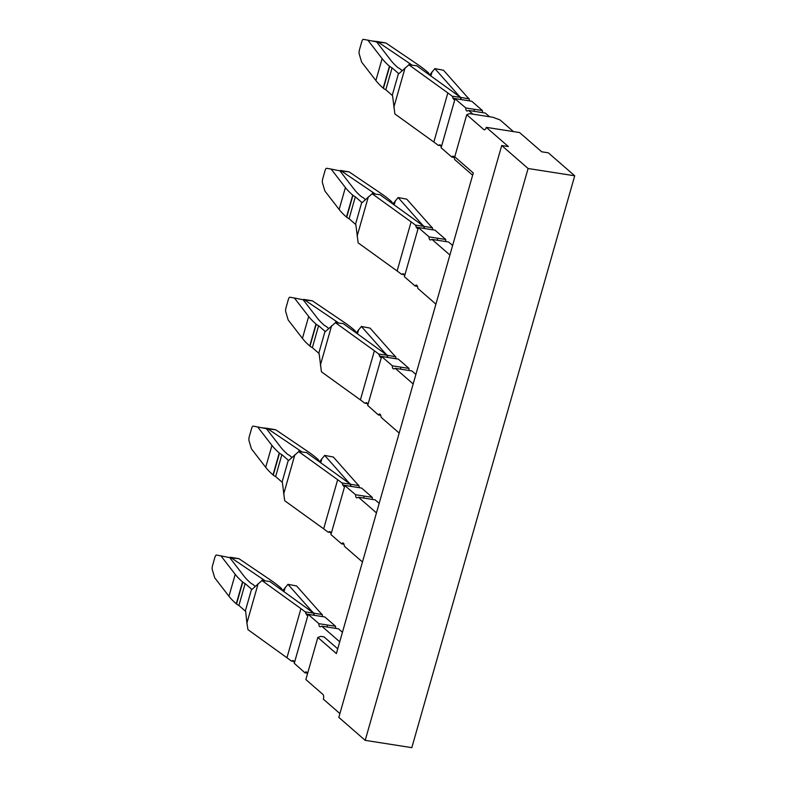 <?xml version="1.0" encoding="UTF-8"?>
<svg xmlns="http://www.w3.org/2000/svg" width="787" height="787" viewBox="0 0 787 787"><rect width="100%" height="100%" fill="white"/><g stroke="black" fill="none" stroke-linecap="round" stroke-linejoin="round"><path stroke-width="1.18" d="M337.731 648.822L324.028 636.899L320.693 636.378L317.84 637.45L336.374 653.584L473.282 172.953L454.748 156.82L466.74 114.715L483.848 129.609A3.758 1.663 98.9 0 0 484.271 129.816A3.758 1.663 98.9 0 0 486.277 127.337L508.372 146.579L501.713 145.536L528.097 168.497L574.717 175.796L548.332 152.835L541.672 151.793L519.577 132.56L486.277 127.337M513.449 131.596L500.04 119.929L492.908 117.283L469.603 113.633L466.74 114.715M317.84 637.45L305.848 679.555L322.955 694.449A3.758 1.663 98.9 0 1 323.378 699.2L339.905 713.583M574.717 175.796L411.817 747.65L365.198 740.351L338.823 717.39L501.713 145.536M365.198 740.351L528.097 168.497M362.463 561.997L344.519 546.375L343.968 544.26A3.787 1.672 -81.1 0 0 342.965 542.961A3.787 1.672 -81.1 0 0 341.627 543.856L330.933 534.55L344.873 485.628L355.626 494.748A3.758 1.663 -81.1 0 0 356.777 497.827A3.758 1.663 -81.1 0 0 357.219 497.768L358.508 497.256L375.153 499.863L379.167 503.355M376.452 512.878L358.508 497.256M399.186 433.066L381.242 417.444L380.692 415.329A3.787 1.672 -81.1 0 0 379.688 414.031A3.787 1.672 -81.1 0 0 378.36 414.926L367.716 405.423L381.656 356.501L392.349 365.817A3.758 1.663 -81.1 0 0 393.5 368.887A3.758 1.663 -81.1 0 0 393.943 368.828L395.231 368.326L411.886 370.933L415.89 374.425M413.185 383.948L395.231 368.326M435.919 304.136L417.966 288.514L417.425 286.399A3.787 1.672 -81.1 0 0 416.421 285.101A3.787 1.672 -81.1 0 0 415.083 285.996L404.39 276.69L418.379 227.571L429.072 236.887A3.758 1.663 -81.1 0 0 430.223 239.956A3.758 1.663 -81.1 0 0 430.666 239.897L431.965 239.396L448.61 242.002L452.623 245.495M449.908 255.018L431.965 239.396M472.643 175.206L454.699 159.584L454.148 157.469A3.787 1.672 -81.1 0 0 453.145 156.17A3.787 1.672 -81.1 0 0 451.807 157.066L441.113 147.759L455.053 98.837L465.806 107.957A3.758 1.663 -81.1 0 0 466.957 111.026A3.758 1.663 -81.1 0 0 467.399 110.967L468.688 110.465L485.343 113.072L489.583 116.761L472.928 114.154L468.688 110.465M482.716 112.659A3.787 1.672 98.9 0 1 482.451 110.564L471.757 101.248L455.112 98.641M372.536 499.45A3.787 1.672 98.9 0 1 372.271 497.354L361.577 488.048L344.932 485.431M409.26 370.52A3.787 1.672 98.9 0 1 408.994 368.424L398.301 359.108L381.656 356.501M445.983 241.589A3.787 1.672 98.9 0 1 445.727 239.494L435.034 230.178L418.379 227.571M451.807 157.066L454.138 157.43M429.633 75.06L434.857 68.607L443.534 70.25L466.179 95.798A150.307 36.074 -164.1 0 0 469.121 98.837L469.603 100.913M465.806 107.957L482.451 110.564M441.173 147.562C441.104 145.536 440.543 144.641 439.48 144.867L440.002 144.838M440.386 145.005L438.162 145.3A150.307 36.074 15.9 0 0 433.844 142.034L447.842 92.925A150.307 36.074 15.9 0 1 452.151 96.181L460.356 97.381A159.702 38.337 15.9 0 0 455.712 93.869L416.746 65.774L408.876 64.819L447.842 92.925M455.053 98.837L453.873 99.556L452.151 96.181M341.627 543.856L343.958 544.22M319.453 461.851L324.677 455.398L333.354 457.04L355.999 482.588A150.307 36.074 -164.1 0 0 358.941 485.628L359.423 487.704M355.626 494.748L372.271 497.354M330.993 534.363C330.924 532.327 330.363 531.432 329.3 531.658L329.822 531.628M330.196 531.796L327.972 532.091A150.307 36.074 15.9 0 0 323.664 528.825L337.662 479.716A150.307 36.074 15.9 0 1 341.971 482.972L350.176 484.172A159.702 38.337 15.9 0 0 345.532 480.66L306.566 452.564L298.696 451.62L337.662 479.716M344.873 485.628L343.693 486.346L341.971 482.972M356.177 332.921L361.4 326.467L370.077 328.11L392.733 353.658A150.307 36.074 -164.1 0 0 395.664 356.698L396.146 358.774M392.349 365.817L408.994 368.424M378.36 414.926L380.682 415.29M367.716 405.423C367.657 403.397 367.086 402.501 366.024 402.728L366.555 402.698M366.929 402.865L364.706 403.16A150.307 36.074 15.9 0 0 360.397 399.894L374.386 350.786A150.307 36.074 15.9 0 1 378.695 354.042L386.899 355.242A159.702 38.337 15.9 0 0 382.256 351.73L343.289 323.634L335.419 322.68L374.386 350.786M381.597 356.698L380.416 357.416L378.695 354.042M392.9 203.99L398.133 197.537L406.8 199.18L429.456 224.728A150.307 36.074 -164.1 0 0 432.397 227.768L432.88 229.843M429.072 236.887L445.727 239.494M415.083 285.996L417.415 286.36M404.449 276.493C404.38 274.466 403.82 273.571 402.757 273.797L403.278 273.768M403.652 273.935L401.429 274.23A150.307 36.074 15.9 0 0 397.12 270.964L411.109 221.855A150.307 36.074 15.9 0 1 415.418 225.112L423.632 226.312A159.702 38.337 15.9 0 0 418.979 222.8L380.013 194.704L372.143 193.75L411.109 221.855M418.33 227.768L417.149 228.486L415.418 225.112M434.857 68.607L457.513 94.145A159.702 38.337 15.9 0 0 460.68 97.44L469.121 98.837M469.583 100.825L461.251 99.605L460.68 97.44M452.781 98.188L461.113 99.575L460.356 97.381M433.844 142.034L394.877 113.938L392.565 95.66A84.553 20.295 15.9 0 1 392.231 95.375L398.478 73.447A84.553 20.295 15.9 0 0 398.812 73.732L408.876 64.819M438.162 145.3L440.877 145.693M324.677 455.398L347.333 480.946A159.702 38.337 15.9 0 0 350.5 484.231L358.941 485.628M359.403 487.615L351.071 486.396L350.5 484.231M342.601 484.979L350.933 486.366L350.176 484.172M323.664 528.825L284.697 500.729L282.385 482.451A84.553 20.295 15.9 0 1 282.051 482.165L288.298 460.238A84.553 20.295 15.9 0 0 288.632 460.523L298.696 451.62M327.972 532.091L330.697 532.484M361.4 326.467L384.056 352.005A159.702 38.337 15.9 0 0 387.234 355.301L395.664 356.698M396.127 358.685L387.794 357.465L387.234 355.301M379.324 356.049L387.657 357.436L386.899 355.242M360.397 399.894L321.43 371.798L319.119 353.52A84.553 20.295 15.9 0 1 318.774 353.235L325.021 331.307A84.553 20.295 15.9 0 0 325.365 331.593L335.419 322.68M364.706 403.16L367.421 403.554M398.133 197.537L420.779 223.075A159.702 38.337 15.9 0 0 423.957 226.371L432.397 227.768M432.85 229.755L424.518 228.535L423.957 226.371M416.057 227.118L424.38 228.505L423.632 226.312M397.12 270.964L358.154 242.868L355.842 224.59A84.553 20.295 15.9 0 1 355.498 224.305L361.745 202.377A84.553 20.295 15.9 0 0 362.089 202.662L372.143 193.75M401.429 274.23L404.154 274.624M429.938 74.676L428.689 73.594A9.395 2.253 15.9 0 0 427.971 72.374L427.744 72.178A150.307 36.074 15.9 0 0 417.09 64.091L385.876 42.97L377.248 41.524A3.758 2.154 -84 0 0 377.17 41.514A3.758 2.154 -84 0 0 377.091 41.514M412.211 65.223A140.912 33.821 15.9 0 0 409.437 63.294L378.222 42.173L385.876 42.97M392.231 95.375L385.817 89.787A9.395 2.253 -164.1 0 1 383.426 88.301L383.2 88.105A150.307 36.074 -164.1 0 1 375.881 80.54L382.128 58.612L367.854 40.147L376.639 41.927L390.903 60.392A140.912 33.821 -164.1 0 0 397.996 67.682A9.395 2.253 -164.1 0 1 400.386 69.158L402.059 70.614M367.854 40.147L363.338 39.35A3.758 1.131 101.4 0 0 361.715 41.888L359.502 49.66A3.758 1.131 101.4 0 0 359.197 53.9L361.607 62.075L375.881 80.54M398.478 73.447L392.064 67.859A9.395 2.253 -164.1 0 1 389.673 66.374L389.447 66.177A150.307 36.074 -164.1 0 1 382.128 58.612M385.817 89.787L392.064 67.859M319.758 461.467L318.509 460.385A9.395 2.253 15.9 0 0 317.791 459.165L317.555 458.969A150.307 36.074 15.9 0 0 306.91 450.882L275.696 429.761L267.068 428.315A3.758 2.154 -84 0 0 266.99 428.305A3.758 2.154 -84 0 0 266.911 428.305M302.031 452.013A140.912 33.821 15.9 0 0 299.257 450.085L268.042 428.964L275.696 429.761M282.051 482.165L275.637 476.578A9.395 2.253 -164.1 0 1 273.246 475.092L273.02 474.895A150.307 36.074 -164.1 0 1 265.701 467.33L271.948 445.412L257.674 426.938L266.459 428.718L280.723 447.183A140.912 33.821 -164.1 0 0 287.816 454.473A9.395 2.253 -164.1 0 1 290.206 455.948L291.879 457.404M257.674 426.938L253.158 426.141A3.758 1.131 101.4 0 0 251.535 428.679L249.322 436.451A3.758 1.131 101.4 0 0 249.017 440.69L251.427 448.865L265.701 467.33M288.298 460.238L281.874 454.65A9.395 2.253 -164.1 0 1 279.493 453.164L279.267 452.968A150.307 36.074 -164.1 0 1 271.948 445.412M275.637 476.578L281.874 454.65M356.481 332.537L355.232 331.455A9.395 2.253 15.9 0 0 354.514 330.235L354.288 330.038A150.307 36.074 15.9 0 0 343.634 321.952L312.419 300.831L303.792 299.385A3.758 2.154 -84 0 0 303.713 299.375A3.758 2.154 -84 0 0 303.634 299.375M338.754 323.083A140.912 33.821 15.9 0 0 335.98 321.155L304.766 300.034L312.419 300.831M318.774 353.235L312.36 347.647A9.395 2.253 -164.1 0 1 309.97 346.162L309.744 345.965A150.307 36.074 -164.1 0 1 302.424 338.4L308.671 316.472L294.407 298.007L303.182 299.788L317.456 318.253A140.912 33.821 -164.1 0 0 324.549 325.543A9.395 2.253 -164.1 0 1 326.93 327.018L328.602 328.474M294.407 298.007L289.882 297.211A3.758 1.131 101.4 0 0 288.268 299.749L286.055 307.52A3.758 1.131 101.4 0 0 285.74 311.76L288.16 319.935L302.424 338.4M325.021 331.307L318.607 325.72A9.395 2.253 -164.1 0 1 316.217 324.234L315.99 324.037A150.307 36.074 -164.1 0 1 308.671 316.472M312.36 347.647L318.607 325.72M393.205 203.607L391.965 202.525A9.395 2.253 15.9 0 0 391.237 201.305L391.011 201.108A150.307 36.074 15.9 0 0 380.367 193.022L349.153 171.9L340.515 170.454A3.758 2.154 -84 0 0 340.446 170.445A3.758 2.154 -84 0 0 340.368 170.445M375.488 194.153A140.912 33.821 15.9 0 0 372.704 192.225L341.489 171.104L349.153 171.9M355.498 224.305L349.084 218.717A9.395 2.253 -164.1 0 1 346.703 217.232L346.467 217.035A150.307 36.074 -164.1 0 1 339.148 209.47L345.395 187.542L331.13 169.077L339.915 170.858L354.18 189.323A140.912 33.821 -164.1 0 0 361.272 196.612A9.395 2.253 -164.1 0 1 363.653 198.088L365.325 199.544M331.13 169.077L326.615 168.28A3.758 1.131 101.4 0 0 324.992 170.818L322.778 178.59A3.758 1.131 101.4 0 0 322.463 182.83L324.883 191.005L339.148 209.47M361.745 202.377L355.33 196.789A9.395 2.253 -164.1 0 1 352.95 195.304L352.714 195.107A150.307 36.074 -164.1 0 1 345.395 187.542M349.084 218.717L355.33 196.789M378.222 42.173L376.166 41.829M268.042 428.964L265.986 428.62M304.766 300.034L302.71 299.69M341.489 171.104L339.443 170.759M261.963 580.55L300.929 608.646A150.307 36.074 15.9 0 1 305.238 611.902L313.452 613.112A159.702 38.337 15.9 0 0 308.799 609.591L269.833 581.495L261.963 580.55L251.909 589.463A84.553 20.295 15.9 0 1 251.565 589.168L245.15 583.58A9.395 2.253 -164.1 0 1 242.77 582.095L242.534 581.898A150.307 36.074 -164.1 0 1 235.215 574.343L220.95 555.868L229.735 557.649L244 576.114A140.912 33.821 -164.1 0 0 251.092 583.403A9.395 2.253 -164.1 0 1 253.473 584.889L255.145 586.335M293.098 660.559L291.249 661.021A150.307 36.074 -164.1 0 0 286.94 657.755L247.974 629.659L246.911 623.068L258.156 583.62M291.249 661.021L293.974 661.424M220.95 555.868L216.435 555.071A3.758 1.131 101.4 0 0 214.812 557.609L212.598 565.381A3.758 1.131 101.4 0 0 212.283 569.621L214.703 577.796L228.968 596.261A150.307 36.074 -164.1 0 0 236.287 603.826L236.523 604.023A9.395 2.253 -164.1 0 0 238.904 605.508L245.318 611.096A84.553 20.295 15.9 0 0 245.662 611.381L246.911 623.068M293.472 660.726L292.577 660.588C293.64 660.362 294.2 661.257 294.269 663.293L308.199 614.362L318.892 623.678A3.758 1.663 -81.1 0 0 320.043 626.757A3.758 1.663 -81.1 0 0 320.486 626.698L321.785 626.186L338.43 628.793L342.443 632.286M308.15 614.558L306.96 615.277L305.238 611.902M305.877 613.909L314.2 615.296L313.452 613.112M238.904 605.508L245.15 583.58M307.442 673.957L307.245 673.19A3.787 1.672 -81.1 0 0 306.241 671.891A3.787 1.672 -81.1 0 0 304.903 672.787L294.269 663.293M339.728 641.808L321.785 626.186M322.7 616.634L314.338 615.326L313.777 613.162A159.702 38.337 -164.1 0 1 310.599 609.876L310.363 610.732M335.803 628.38A3.787 1.672 98.9 0 1 335.547 626.285L324.854 616.978L308.199 614.362M318.892 623.678L327.215 624.976A3.758 1.663 -81.1 0 0 327.471 627.082M335.547 626.285L327.215 624.976M304.903 672.787L307.235 673.151M322.67 616.546L322.217 614.558L313.777 613.162M282.72 590.781L287.953 584.328L310.599 609.876M287.953 584.328L296.62 585.971L319.276 611.519A150.307 36.074 15.9 0 0 322.217 614.558M229.263 557.55L231.309 557.894L262.524 579.016A140.912 33.821 -164.1 0 1 265.298 580.944M231.309 557.894L238.973 558.691L230.335 557.245A3.758 2.154 -84 0 0 230.257 557.235A3.758 2.154 -84 0 0 230.188 557.235M283.025 590.398L281.785 589.315A9.395 2.253 15.9 0 0 281.057 588.096L280.831 587.899A150.307 36.074 15.9 0 0 270.187 579.812L238.973 558.691M484.733 129.747L483.848 129.609M474.384 111.361A3.787 1.672 98.9 0 1 474.128 109.255M364.204 498.151A3.787 1.672 98.9 0 1 363.948 496.046M400.937 369.221A3.787 1.672 98.9 0 1 400.672 367.116M437.661 240.291A3.787 1.672 98.9 0 1 437.405 238.186M393.825 107.347L405.059 67.898M283.645 494.138L294.879 454.689M320.368 365.207L331.602 325.759M357.091 236.277L368.336 196.829M457.513 94.145L457.267 95.011M347.333 480.946L347.087 481.801M384.056 352.005L383.81 352.871M420.779 223.075L420.543 223.941M432.053 71.873L430.892 75.965M321.873 458.664L320.712 462.756M358.597 329.733L357.436 333.826M395.33 200.803L394.159 204.895M409.437 63.294L408.994 64.839M371.946 40.973L377.248 41.524M383.2 88.105L389.447 66.177M383.426 88.301L389.673 66.374M299.257 450.085L298.814 451.63M261.766 427.764L267.068 428.315M273.02 474.895L279.267 452.968M273.246 475.092L279.493 453.164M335.98 321.155L335.537 322.7M309.744 345.965L315.99 324.037M309.97 346.162L316.217 324.234M372.704 192.225L372.271 193.769M346.467 217.035L352.714 195.107M346.703 217.232L352.95 195.304M286.94 657.755L300.929 608.646M245.318 611.096L251.565 589.168M228.968 596.261L235.215 574.343M236.287 603.826L242.534 581.898M236.523 604.023L242.77 582.095M262.524 579.016L262.081 580.56M285.15 587.594L283.979 591.686M371.926 40.973L377.17 41.514M261.746 427.764L266.99 428.305"/></g></svg>
